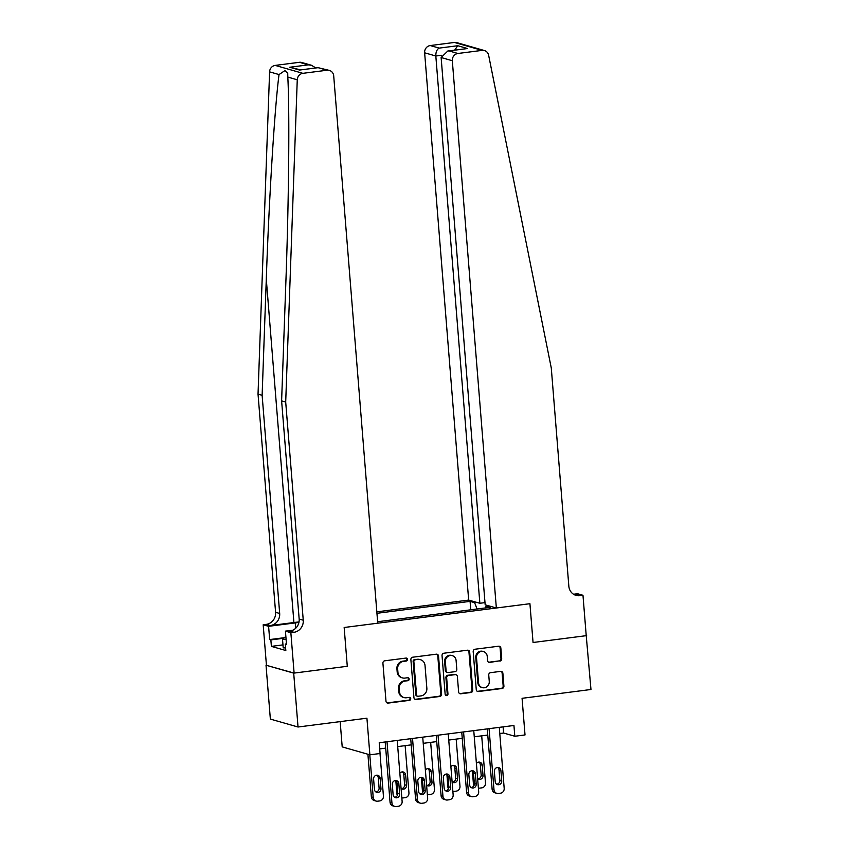 <?xml version="1.0" encoding="UTF-8"?>
<svg xmlns="http://www.w3.org/2000/svg" width="849" height="849" viewBox="0 0 849 849"><rect width="100%" height="100%" fill="white"/><g stroke="black" fill="none" stroke-linecap="round" stroke-linejoin="round"><path stroke-width="1.27" d="M407.573 659.365A1.496 1.401 106 0 0 406.045 658.071L384.756 660.798A2.144 1.995 106 0 0 382.92 663.165L385.987 701.232A2.144 1.995 106 0 0 388.163 703.089L409.451 700.361A1.496 1.401 106 0 0 409.749 697.443A1.496 1.401 106 0 0 409.218 697.4L406.459 697.761A6.856 6.399 106 0 1 399.497 691.808L399.242 688.635A6.856 6.399 106 0 1 405.111 681.047L407.87 680.696A1.496 1.401 106 0 0 408.167 677.778A1.496 1.401 106 0 0 407.626 677.735L404.877 678.086A6.856 6.399 106 0 1 397.916 672.143L397.661 668.97A6.856 6.399 106 0 1 403.53 661.382L406.289 661.031A1.496 1.401 106 0 0 407.573 659.365M402.447 677.905L401.694 677.693A6.856 6.399 106 0 1 397.173 671.93L396.918 668.757A6.856 6.399 106 0 1 402.787 661.169L405.535 660.809A1.496 1.401 106 0 0 406.193 658.06M387.038 702.887A2.144 1.995 106 0 0 387.409 702.876L408.709 700.149A1.496 1.401 106 0 0 409.356 697.39M404.028 697.57L403.275 697.358A6.856 6.399 106 0 1 398.754 691.595L398.499 688.422A6.856 6.399 106 0 1 404.368 680.834L407.117 680.484A1.496 1.401 106 0 0 407.775 677.725M499.87 661.116A2.144 1.995 106 0 0 501.706 658.739L500.846 648.063A2.144 1.995 106 0 0 498.671 646.206L475.026 649.23A2.144 1.995 106 0 0 473.19 651.608L476.257 689.675A2.144 1.995 106 0 0 478.433 691.532L502.077 688.497A2.144 1.995 106 0 0 503.913 686.13L502.873 673.225A2.144 1.995 106 0 0 500.698 671.368L490.573 672.663A2.144 1.995 106 0 0 488.748 675.04L489.257 681.439A5.731 5.349 106 0 1 482.317 687.626A5.731 5.349 106 0 1 478.539 682.808L476.522 657.752A5.731 5.349 106 0 1 483.463 651.554A5.731 5.349 106 0 1 487.241 656.373L487.581 660.554A2.144 1.995 106 0 0 489.756 662.411L499.127 660.904A2.144 1.995 106 0 0 500.952 658.527L500.093 647.851A2.144 1.995 106 0 0 499.042 646.195M293.701 673.14L347.283 666.285L344.163 627.496L377.741 623.198L333.71 75.911A6.548 6.113 106 0 0 327.067 70.234L302.881 73.332A6.548 6.113 106 0 0 297.256 79.785L285.699 402.065L303.252 620.216A10.91 10.188 -74 0 1 293.913 632.303L290.857 632.696L294.104 673.087L266.024 665.213L293.701 673.14L298.031 727.009L366.927 718.19L369.877 754.814L380.087 753.509L379.216 742.737L513.942 725.481L514.812 736.253L525.022 734.947L522.071 698.313L590.968 689.494L586.213 635.498M573.521 594.236L577.553 593.727L582.976 595.276L586.224 635.678L533.055 642.491L586.638 635.625M294.104 673.087L347.283 666.285L344.163 627.496L529.925 603.703L533.055 642.491L529.925 603.703L496.347 608.001L452.315 60.725L441.13 57.52L485.172 604.806L496.347 608.001M438.53 656.044A2.144 1.995 106 0 0 436.354 654.186L412.71 657.211A2.144 1.995 106 0 0 410.874 659.588L413.941 697.655A2.144 1.995 106 0 0 416.116 699.512L439.761 696.488A2.144 1.995 106 0 0 441.597 694.111L438.53 656.044L437.776 655.831A2.144 1.995 106 0 0 436.726 654.176M443.868 653.221L467.512 650.196A2.144 1.995 106 0 1 469.688 652.053L472.755 690.12A2.144 1.995 106 0 1 470.919 692.497L460.795 693.792A2.144 1.995 106 0 1 458.619 691.935L457.378 676.494A2.144 1.995 106 0 0 455.213 674.637L448.495 675.496A2.144 1.995 106 0 0 446.659 677.863L447.954 693.941A1.496 1.401 106 0 1 446.139 695.554A1.496 1.401 106 0 1 445.152 694.302L442.032 655.598A2.144 1.995 106 0 1 443.868 653.221M298.031 727.009L270.353 719.082L266.024 665.213M484.991 602.62L479.855 603.278L468.669 600.073L376.829 611.842M376.945 613.296L470.081 601.368L474.612 602.663L476.756 602.387M488.271 605.687L486.127 605.963L490.648 607.258L377.625 621.733M340.162 721.618L342.2 746.887L369.877 754.814M499.785 733.525L503.595 733.037L514.812 736.253M379.715 748.903L385.701 748.139M397.714 746.6L411.213 744.87M423.227 743.331L436.726 741.601M448.75 740.063L462.249 738.333M474.262 736.794L487.761 735.064M503.096 726.871L503.595 733.037M470.76 609.805L470.081 601.368M486.127 605.963L485.554 607.916M477.074 608.998L474.612 602.663M414.991 699.311A2.144 1.995 106 0 0 415.363 699.3L439.007 696.265A2.144 1.995 106 0 0 440.843 693.898L437.776 655.831M415.15 659.896A1.496 1.401 106 0 0 413.866 661.551L416.562 694.97A1.496 1.401 106 0 0 418.079 696.265L420.987 695.893A6.856 6.399 106 0 0 426.856 688.306L425.02 665.467A6.856 6.399 106 0 0 418.058 659.524L414.408 659.673A1.496 1.401 106 0 0 413.123 661.339L413.866 661.551M417.549 696.233L416.795 696.01A1.496 1.401 106 0 1 415.808 694.758L413.123 661.339M420.488 659.705L419.746 659.493A6.856 6.399 106 0 0 417.315 659.302L418.058 659.524M414.408 659.673L417.315 659.302M459.68 693.591A2.144 1.995 106 0 0 460.052 693.569L470.166 692.275A2.144 1.995 106 0 0 472.002 689.908L468.935 651.841A2.144 1.995 106 0 0 467.884 650.185M455.966 674.69L455.223 674.477A2.144 1.995 106 0 0 454.459 674.414L447.752 675.273A2.144 1.995 106 0 0 445.916 677.651L447.211 693.729L447.954 693.941M445.778 695.395A1.496 1.401 106 0 0 447.211 693.729M456.093 660.469A5.731 5.349 106 0 0 452.305 655.651A5.731 5.349 106 0 0 445.375 661.849L446.086 670.678A2.144 1.995 106 0 0 448.261 672.535L454.968 671.676A2.144 1.995 106 0 0 456.804 669.299L456.093 660.469M452.305 655.651L451.562 655.439A5.731 5.349 106 0 0 444.621 661.626L445.375 661.849M447.497 672.472L446.754 672.259A2.144 1.995 106 0 1 445.332 670.455L444.621 661.626M488.631 662.209A2.144 1.995 106 0 0 489.003 662.199L499.127 660.904M483.463 651.554L482.71 651.342A5.731 5.349 106 0 0 475.78 657.529L476.522 657.752M482.317 687.626L481.574 687.414A5.731 5.349 106 0 1 477.796 682.596L475.78 657.529M477.308 691.33A2.144 1.995 106 0 0 477.679 691.319L501.324 688.284A2.144 1.995 106 0 0 503.16 685.918L502.12 673.013A2.144 1.995 106 0 0 501.069 671.357M367.914 754.252L371.353 796.871A4.362 4.075 -74 0 0 374.229 800.543L376.096 801.074A4.362 4.075 106 0 0 377.646 801.191L379.694 800.936A4.362 4.075 106 0 0 383.43 796.097L380.002 753.519M376.096 801.074A4.362 4.075 106 0 1 373.22 797.413L369.793 754.793M375.842 791.926A3.492 3.258 106 0 0 379.089 788.042L378.261 777.705A3.492 3.258 106 0 0 376.85 775.19M380.968 788.583L380.129 778.236A3.492 3.258 106 0 0 377.826 775.296A3.492 3.258 106 0 0 373.602 779.074L374.43 789.411A3.492 3.258 106 0 0 376.733 792.35A3.492 3.258 106 0 0 380.968 788.583L379.089 788.042M397.215 740.434L402.129 801.456A4.362 4.075 106 0 1 398.393 806.285L396.345 806.55A4.362 4.075 106 0 1 391.92 802.761L387.006 741.739M385.202 741.973L390.052 802.231L391.92 802.761M399.667 793.932A3.492 3.258 -74 0 1 395.432 797.71A3.492 3.258 -74 0 1 393.129 794.77L392.302 784.434A3.492 3.258 -74 0 1 396.525 780.656A3.492 3.258 -74 0 1 398.828 783.595L399.667 793.932L397.788 793.401A3.492 3.258 -74 0 1 394.541 797.285M395.549 780.539A3.492 3.258 -74 0 1 396.961 783.054L397.788 793.401M394.796 806.433L392.928 805.903A4.362 4.075 -74 0 1 390.052 802.231M299.028 621.946A28.41 3.778 -4.6 0 0 293.913 622.529L270.332 625.543L266.246 624.376L263.179 624.768L266.427 665.17M285.699 402.065L281.613 400.887L285.773 284.744C288.819 203.134 289.711 112.312 287.811 77.079L287.737 73.29L284.946 70.584L279.024 74.563C274.673 108.014 269.101 197.488 266.289 279.162L262.129 395.305L279.682 613.466A10.91 10.188 -74 0 1 270.332 625.543M262.129 395.305L258.032 394.138L275.585 612.288A10.91 10.188 -74 0 1 266.246 624.376M293.913 632.303L289.817 631.125A10.91 10.188 -74 0 0 299.166 619.048L281.613 400.887M327.067 70.234L318.131 67.676L299.548 70.053L289.753 67.251L308.325 64.864L299.389 62.306L275.203 65.405L302.881 73.332M279.024 74.563L269.589 71.857L258.032 394.138M290.857 632.696L285.434 631.136L286.495 644.391L285.306 644.051L286.463 643.903M282.961 644.89L271.383 646.376L285.826 650.514L285.306 644.051M271.383 646.376L270.863 639.913L269.664 639.573L268.602 626.318L263.179 624.768M298.922 622.476A24.536 3.269 -4.6 0 0 295.24 622.911L268.602 626.318M285.434 631.136L292.979 630.17M269.589 71.857A6.548 6.113 -74 0 1 275.203 65.405M299.389 62.306A6.548 6.113 -74 0 1 301.713 62.486L311.487 65.277L315.775 67.909M269.664 639.573L284.33 637.695M283.64 638.278L270.863 639.913M318.131 67.676L329.391 70.414M299.548 70.053L318.683 67.538M289.753 67.251L300.578 69.862M308.325 64.864L311.487 65.277M468.669 600.073L424.638 52.797A6.548 6.113 -74 0 1 430.241 45.549L454.427 42.45A6.548 6.113 -74 0 1 456.751 42.62L484.429 50.547A6.548 6.113 106 0 1 488.642 55.27L551.288 368.042L568.841 586.203A10.91 10.188 106 0 0 576.046 595.382A10.91 10.188 106 0 0 579.92 595.669L582.976 595.276M430.241 45.549L439.188 48.106L457.76 45.729L467.555 48.531L448.983 50.919L457.919 53.476L482.105 50.378L454.427 42.45M479.855 603.278L435.824 56.002L424.638 52.797M484.429 50.547A6.548 6.113 106 0 0 482.105 50.378M457.919 53.476A6.548 6.113 106 0 0 452.315 60.725M574.062 594.555A10.91 10.188 106 0 0 575.824 594.491L579.92 595.669M439.188 48.106C436.874 49.38 435.76 52.012 435.824 56.002L441.469 55.281M457.76 45.729L454.682 50.123M467.555 48.531L447.805 51.004L441.13 57.52M448.983 50.919L447.805 51.004M395.836 780.762L396.865 793.603A4.362 4.075 -74 0 0 397.396 795.386M405.143 745.645L408.942 792.828A4.362 4.075 106 0 1 405.206 797.667L403.169 797.922A4.362 4.075 106 0 1 401.832 797.869M401.365 788.668A3.492 3.258 106 0 0 404.612 784.773L403.774 774.437A3.492 3.258 106 0 0 402.362 771.921M401.078 788.445A3.492 3.258 106 0 0 406.48 785.314L405.652 774.967A3.492 3.258 106 0 0 399.858 773.269M421.348 777.493L422.388 790.334A4.362 4.075 -74 0 0 422.919 792.117M430.666 742.376L434.455 789.559A4.362 4.075 106 0 1 430.719 794.399L428.681 794.653A4.362 4.075 106 0 1 427.355 794.6M426.877 785.399A3.492 3.258 106 0 0 430.125 781.505L429.297 771.168A3.492 3.258 106 0 0 427.885 768.653M426.591 785.176A3.492 3.258 106 0 0 432.003 782.046L431.165 771.699A3.492 3.258 106 0 0 425.37 770.001M446.871 774.224L447.901 787.065A4.362 4.075 -74 0 0 448.431 788.848M456.178 739.108L459.978 786.291A4.362 4.075 106 0 1 456.242 791.13L454.204 791.385A4.362 4.075 106 0 1 452.867 791.332M452.4 782.131A3.492 3.258 106 0 0 455.648 778.236L454.809 767.899A3.492 3.258 106 0 0 453.398 765.384M452.114 781.908A3.492 3.258 106 0 0 457.515 778.777L456.688 768.43A3.492 3.258 106 0 0 450.893 766.732M422.728 737.165L427.641 798.187A4.362 4.075 106 0 1 423.906 803.016L421.868 803.281A4.362 4.075 106 0 1 417.432 799.493L412.529 738.471M410.714 738.704L415.564 798.962L417.432 799.493M425.179 790.663A3.492 3.258 -74 0 1 420.955 794.441A3.492 3.258 -74 0 1 418.653 791.501L417.814 781.165A3.492 3.258 -74 0 1 422.038 777.387A3.492 3.258 -74 0 1 424.351 780.327L425.179 790.663L423.311 790.132A3.492 3.258 -74 0 1 420.064 794.017M421.062 777.27A3.492 3.258 -74 0 1 422.473 779.785L423.311 790.132M420.319 803.165L418.451 802.634A4.362 4.075 -74 0 1 415.564 798.962M448.251 733.897L453.154 794.919A4.362 4.075 106 0 1 449.418 799.747L447.381 800.013A4.362 4.075 106 0 1 442.955 796.224L438.042 735.202M436.237 735.436L441.087 795.693L442.955 796.224M450.702 787.394A3.492 3.258 -74 0 1 446.468 791.172A3.492 3.258 -74 0 1 444.165 788.233L443.337 777.896A3.492 3.258 -74 0 1 447.561 774.118A3.492 3.258 -74 0 1 449.864 777.058L450.702 787.394L448.824 786.864A3.492 3.258 -74 0 1 445.576 790.748M446.585 774.001A3.492 3.258 -74 0 1 447.996 776.517L448.824 786.864M445.831 799.896L443.963 799.365A4.362 4.075 -74 0 1 441.087 795.693M473.763 730.628L478.677 791.65A4.362 4.075 106 0 1 474.941 796.479L472.904 796.744A4.362 4.075 106 0 1 468.468 792.955L463.565 731.934M461.75 732.167L466.6 792.425L468.468 792.955M476.215 784.126A3.492 3.258 -74 0 1 471.991 787.904A3.492 3.258 -74 0 1 469.677 784.964L468.85 774.628A3.492 3.258 -74 0 1 473.073 770.85A3.492 3.258 -74 0 1 475.387 773.789L476.215 784.126L474.347 783.595A3.492 3.258 -74 0 1 471.099 787.479M472.097 770.733A3.492 3.258 -74 0 1 473.509 773.248L474.347 783.595M471.354 796.627L469.486 796.097A4.362 4.075 -74 0 1 466.6 792.425M472.384 770.956L473.413 783.797A4.362 4.075 -74 0 0 473.954 785.58M481.701 735.839L485.49 783.022A4.362 4.075 106 0 1 481.754 787.861L479.717 788.116A4.362 4.075 106 0 1 478.39 788.063M477.913 778.862A3.492 3.258 106 0 0 481.16 774.967L480.332 764.631A3.492 3.258 106 0 0 478.921 762.115M477.626 778.639A3.492 3.258 106 0 0 483.028 775.508L482.2 765.161A3.492 3.258 106 0 0 476.406 763.463M499.286 727.36L504.189 788.381A4.362 4.075 106 0 1 500.454 793.21L498.416 793.475A4.362 4.075 106 0 1 493.991 789.687L489.077 728.665M487.273 728.898L492.112 789.156L493.991 789.687M501.727 780.857A3.492 3.258 -74 0 1 497.503 784.635A3.492 3.258 -74 0 1 495.2 781.696L494.373 771.359A3.492 3.258 -74 0 1 498.596 767.581A3.492 3.258 -74 0 1 500.899 770.521L501.727 780.857L499.859 780.327A3.492 3.258 -74 0 1 496.612 784.211M497.62 767.464A3.492 3.258 -74 0 1 499.032 769.979L499.859 780.327M496.867 793.359L494.999 792.828A4.362 4.075 -74 0 1 492.112 789.156M285.614 647.936L283.205 647.851L282.515 639.233L285.858 636.4M286.092 639.35L282.515 639.233M402.787 661.169L403.53 661.382M396.918 668.757L397.661 668.97M397.173 671.93L397.916 672.143M407.117 680.484L407.87 680.696M404.368 680.834L405.111 681.047M398.499 688.422L399.242 688.635M398.754 691.595L399.497 691.808M408.709 700.149L409.451 700.361M387.409 702.876L388.163 703.089M405.535 660.809L406.289 661.031M440.843 693.898L441.597 694.111M439.007 696.265L439.761 696.488M415.363 699.3L416.116 699.512M415.808 694.758L416.562 694.97M468.935 651.841L469.688 652.053M472.002 689.908L472.755 690.12M470.166 692.275L470.919 692.497M460.052 693.569L460.795 693.792M454.459 674.414L455.213 674.637M447.752 675.273L448.495 675.496M445.916 677.651L446.659 677.863M445.332 670.455L446.086 670.678M489.003 662.199L489.756 662.411M477.796 682.596L478.539 682.808M502.12 673.013L502.873 673.225M503.16 685.918L503.913 686.13M501.324 688.284L502.077 688.497M477.679 691.319L478.433 691.532M500.093 647.851L500.846 648.063M500.952 658.527L501.706 658.739M373.22 797.413L371.353 796.871M378.261 777.705L380.129 778.236M398.828 783.595L396.961 783.054M266.289 279.162L293.913 622.529M279.682 613.466L275.585 612.288M299.166 619.048L303.252 620.216M297.256 79.785L287.811 77.079M295.675 628.281L295.24 622.911M397.799 793.868L396.865 793.603M404.612 784.773L406.48 785.314M403.774 774.437L405.652 774.967M423.322 790.599L422.388 790.334M430.125 781.505L432.003 782.046M429.297 771.168L431.165 771.699M448.834 787.331L447.901 787.065M455.648 778.236L457.515 778.777M454.809 767.899L456.688 768.43M424.351 780.327L422.473 779.785M449.864 777.058L447.996 776.517M475.387 773.789L473.509 773.248M474.358 784.062L473.413 783.797M481.16 774.967L483.028 775.508M480.332 764.631L482.2 765.161M500.899 770.521L499.032 769.979"/></g></svg>
